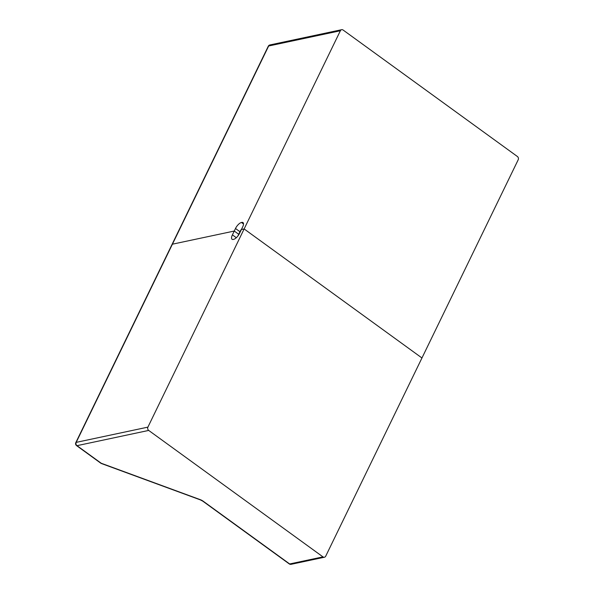 <?xml version="1.0" encoding="UTF-8"?>
<svg xmlns="http://www.w3.org/2000/svg" width="594" height="594" viewBox="0 0 594 594"><rect width="100%" height="100%" fill="white"/><g stroke="black" fill="none" stroke-linecap="round" stroke-linejoin="round"><path stroke-width="0.89" d="M291.149 564.3L291.149 564.3A2.398 2.005 -102 0 1 289.672 563.958A2.398 0.958 126 0 1 289.241 563.899A2.398 2.398 0 0 0 291.149 564.3L324.443 557.224A2.398 2.005 -102 0 1 322.973 556.882L289.672 563.958L203.2 501.21A2.398 0.958 126 0 1 202.762 501.143L200.416 499.903A2.398 0.579 -69.8 0 1 200.267 499.658L101.232 463.253A2.398 0.958 126 0 1 100.794 463.194A2.398 2.398 0 0 0 101.374 463.506A2.398 0.579 -69.8 0 1 101.232 463.253L76.997 445.671A2.398 2.005 -102 0 1 76.188 442.374A2.398 0.891 -154.1 0 0 75.809 442.619A2.398 2.398 0 0 0 76.559 445.604A2.398 0.958 -54 0 0 76.997 445.671L148.7 430.427A2.398 2.005 -102 0 1 147.899 427.131L76.188 442.374L172.423 244.186A2.398 0.891 -154.1 0 0 172.045 244.431A2.398 0.891 25.9 0 1 172.423 244.186L234.259 231.044L238.706 234.266L237.838 236.063M241.654 229.009A6.326 2.532 -54 0 0 239.946 231.719L238.706 234.266L234.259 231.044L172.423 244.186L268.659 45.998A2.398 2.005 -102 0 1 269.936 44.944A2.398 2.398 0 0 0 268.28 46.235A2.398 0.891 25.9 0 1 268.659 45.998L340.369 30.754L244.134 228.942L241.409 229.522L239.545 233.36A6.326 2.532 126 0 1 233.598 239.36L233.212 239.441A6.326 2.532 126 0 1 232.061 239.278A6.326 2.532 126 0 1 232.403 234.875L235.499 228.49A6.326 2.532 126 0 1 241.446 222.483L241.832 222.401A6.326 2.532 126 0 1 242.983 222.564A6.326 2.532 126 0 1 242.649 226.975L241.409 229.522L244.134 228.942L421.955 357.982L325.72 556.17A2.398 2.005 -102 0 1 324.443 557.224M148.7 430.427L322.973 556.882M340.369 30.754A2.398 2.005 -102 0 1 341.647 29.7A2.398 2.005 -102 0 1 343.117 30.042L517.381 156.497A2.398 2.005 -102 0 1 518.191 159.793L421.955 357.982L244.134 228.942L147.899 427.131M269.936 44.944L341.647 29.7M203.2 501.21A4.797 1.782 -154.1 0 0 200.267 499.658M232.403 234.875L236.315 237.719M241.832 222.401L243.495 223.611M241.446 222.483L243.51 223.983M235.499 228.49L239.946 231.719M289.241 563.899L202.762 501.143M75.809 442.619L268.28 46.235M100.794 463.194L76.559 445.604M101.374 463.506L200.416 499.903"/></g></svg>
